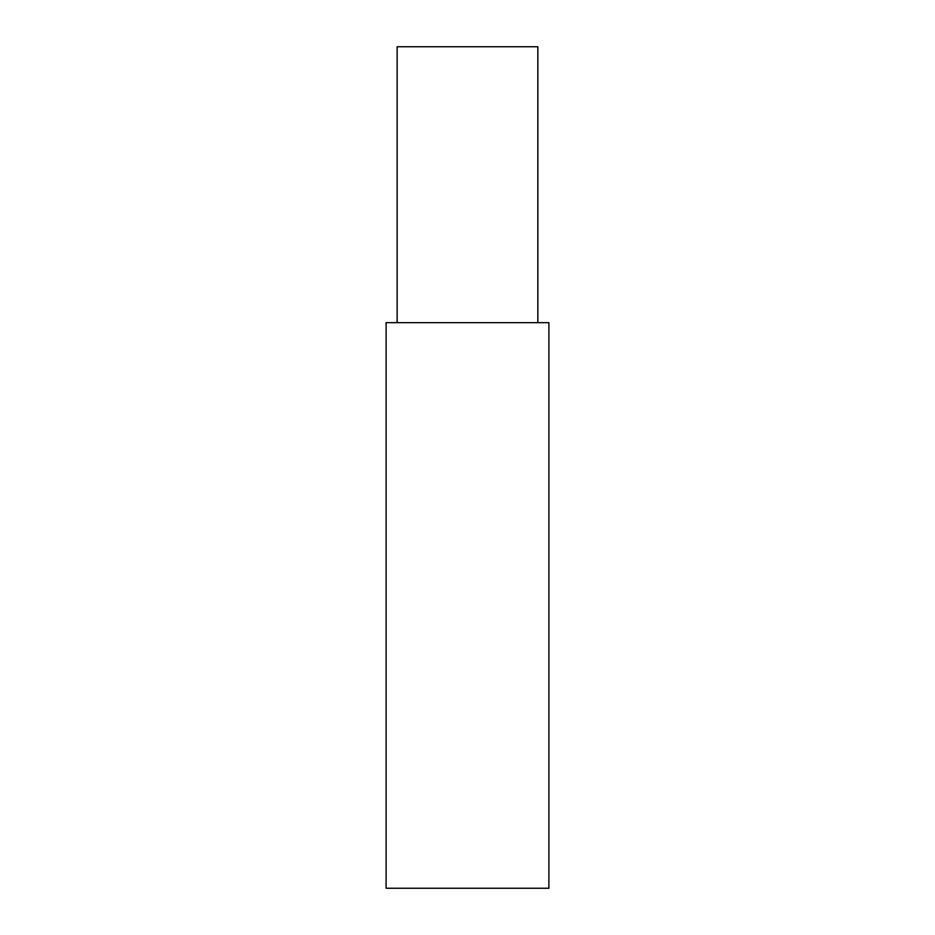 <?xml version="1.0" encoding="UTF-8"?>
<svg xmlns="http://www.w3.org/2000/svg" width="935" height="935" viewBox="0 0 935 935"><rect width="100%" height="100%" fill="white"/><g stroke="black" fill="none" stroke-linecap="round" stroke-linejoin="round"><path stroke-width="1.4" d="M548.892 322.657L386.108 322.657L386.108 888.25L386.108 322.657L548.892 322.657L548.892 888.25L548.892 322.657M548.892 888.25L386.108 888.25L548.892 888.25M537.859 322.657L537.859 46.75L537.859 322.657M397.141 46.75L397.141 322.657L397.141 46.75L537.859 46.75L397.141 46.75"/></g></svg>
